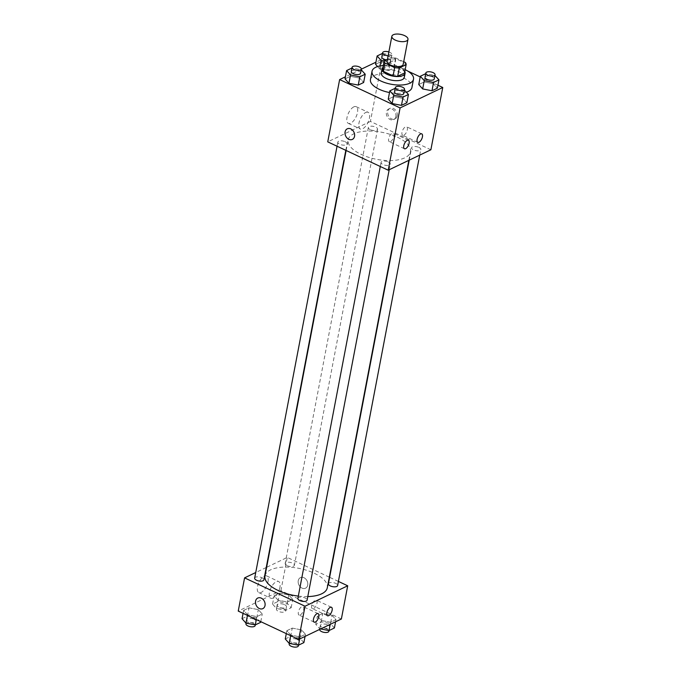 <?xml version="1.0" encoding="UTF-8"?>
<svg xmlns="http://www.w3.org/2000/svg" width="681" height="681" viewBox="0 0 681 681"><rect width="100%" height="100%" fill="white"/><g stroke="black" fill="none" stroke-linecap="round" stroke-linejoin="round"><path stroke-width="0.51" stroke-dasharray="3.4 2.55" d="M387.089 61.23A8.215 3.567 -169.2 0 1 391.737 58.966A8.215 3.567 -169.2 0 1 399.824 60.532A8.215 3.567 -169.2 0 1 403.22 64.303M382.594 69.164L389.438 65.887L391.022 57.587L387.463 59.29M403.714 61.724L395.644 57.936A11.151 4.835 -169.2 0 0 391.022 57.587M405.34 62.482L403.756 70.79L394.061 66.244L395.644 57.936M403.756 70.79A11.151 4.835 -169.2 0 1 404.548 72.978M389.438 65.887A11.151 4.835 -169.2 0 1 394.061 66.244M404.812 71.59A11.73 5.09 10.8 0 0 394.529 66.074A11.73 5.09 10.8 0 0 382.926 67.419M381.258 73.029A11.73 5.09 -169.2 0 1 387.889 69.794A11.73 5.09 -169.2 0 1 399.449 72.033A11.73 5.09 -169.2 0 1 404.301 77.421M383.292 65.495A21.111 9.159 -169.2 0 1 404.786 69.479A21.111 9.159 -169.2 0 1 405.178 69.666M370.455 79.575A21.111 9.159 -169.2 0 1 382.39 73.752A21.111 9.159 -169.2 0 1 403.195 77.779A21.111 9.159 -169.2 0 1 411.937 87.483M406.421 92.207A21.111 9.159 -169.2 0 1 389.506 92.531M437.934 85.227L420.211 76.91M407.74 71.062L382.305 59.136L375.929 62.184M361.305 69.19L345.42 76.8M435.04 75.472L433.456 83.78L437.372 88.172L433.456 83.78L424.144 81.967L418.755 84.546L424.144 81.967L425.71 73.676L434.921 75.455M404.523 90.088L402.939 98.396L406.855 102.78L402.939 98.396L393.635 96.583L388.247 99.162L393.635 96.583L395.193 88.292M361.305 69.811L359.721 78.119L363.637 82.512L359.721 78.119L350.409 76.306L345.02 78.885L350.409 76.306L352 67.998L361.185 69.785M379.972 65.929L379.453 68.67L377.555 66.542L379.453 68.67L388.757 70.475L394.146 67.896L390.23 63.503L380.926 61.69L375.537 64.278L380.926 61.69L382.484 53.399M352.341 139.401L352.349 139.401A5.865 4.554 -115.6 0 0 353.924 132.14A5.865 4.554 -115.6 0 0 347.276 128.82L347.276 128.82M353.814 106.866A9.228 4.214 115.1 0 0 347.574 115.404A9.228 4.214 115.1 0 0 348.34 123.38A9.228 4.214 115.1 0 0 356.078 116.817A9.228 4.214 115.1 0 0 356.172 106.679A9.228 4.214 115.1 0 0 353.814 106.866M430.877 149.777L370.421 121.422L382.305 59.136M370.421 121.422L327.748 141.861M365.757 112.467A9.228 4.214 -64.9 0 1 368.115 112.28A9.228 4.214 -64.9 0 1 368.012 122.418A9.228 4.214 -64.9 0 1 360.275 128.981A9.228 4.214 -64.9 0 1 359.517 121.005A9.228 4.214 -64.9 0 1 365.757 112.467M397.21 115.889A5.865 4.554 -115.6 0 0 395.261 109.777A5.865 4.554 -115.6 0 0 389.949 108.381A5.865 4.554 -115.6 0 0 388.374 115.642A5.865 4.554 -115.6 0 0 395.023 118.962A5.865 4.554 -115.6 0 0 397.21 115.889M395.865 116.528A5.865 4.554 64.4 0 1 393.678 119.609A5.865 4.554 64.4 0 1 387.038 116.281A5.865 4.554 64.4 0 1 388.604 109.028A5.865 4.554 64.4 0 1 393.916 110.424A5.865 4.554 64.4 0 1 395.865 116.528M390.528 141.563A4.69 2.145 115.1 0 0 393.703 137.221A4.69 2.145 115.1 0 0 393.32 133.161A4.69 2.145 115.1 0 0 389.379 136.506A4.69 2.145 115.1 0 0 389.328 141.665A4.69 2.145 115.1 0 0 390.528 141.563M403.867 135.179A4.69 2.145 115.1 0 0 407.042 130.837A4.69 2.145 115.1 0 0 406.651 126.777A4.69 2.145 115.1 0 0 402.718 130.114A4.69 2.145 115.1 0 0 402.667 135.272A4.69 2.145 115.1 0 0 403.867 135.179M370.294 129.654A4.69 2.034 -169.2 0 1 368.353 127.492A4.69 2.034 -169.2 0 1 373.341 126.377A4.69 2.034 -169.2 0 1 377.572 129.254A4.69 2.034 -169.2 0 1 374.916 130.548A4.69 2.034 -169.2 0 1 370.294 129.654M388.34 161.984A4.69 2.034 -169.2 0 1 390.281 164.138A4.69 2.034 -169.2 0 1 385.284 165.262A4.69 2.034 -169.2 0 1 381.062 162.384A4.69 2.034 -169.2 0 1 383.709 161.091A4.69 2.034 -169.2 0 1 388.34 161.984M418.849 147.368A4.69 2.034 -169.2 0 1 420.79 149.531A4.69 2.034 -169.2 0 1 415.802 150.646A4.69 2.034 -169.2 0 1 411.571 147.768A4.69 2.034 -169.2 0 1 414.227 146.475A4.69 2.034 -169.2 0 1 418.849 147.368M345.114 141.708A4.69 2.034 -169.2 0 1 347.055 143.861A4.69 2.034 -169.2 0 1 342.066 144.985A4.69 2.034 -169.2 0 1 337.836 142.108A4.69 2.034 -169.2 0 1 340.491 140.814A4.69 2.034 -169.2 0 1 345.114 141.708M397.346 137.179A31.718 13.765 -169.2 0 1 410.473 151.761A31.718 13.765 -169.2 0 1 376.738 159.337A31.718 13.765 -169.2 0 1 348.161 139.877A31.718 13.765 -169.2 0 1 366.089 131.127A31.718 13.765 -169.2 0 1 397.346 137.179M264.986 575.888A31.718 13.765 -169.2 0 1 282.913 567.145A31.718 13.765 -169.2 0 1 314.171 573.198A31.718 13.765 -169.2 0 1 327.297 587.771M307.786 596.582A31.718 13.765 -169.2 0 1 298.329 596.096M287.118 565.664A4.69 2.034 10.8 0 0 291.74 566.558A4.69 2.034 10.8 0 0 294.396 565.264A4.69 2.034 10.8 0 0 290.166 562.387A4.69 2.034 10.8 0 0 285.177 563.502A4.69 2.034 10.8 0 0 287.118 565.664M297.886 598.395A4.69 2.034 -169.2 0 1 300.542 597.101A4.69 2.034 -169.2 0 1 305.165 597.995A4.69 2.034 -169.2 0 1 307.105 600.148M328.395 583.779A4.69 2.034 -169.2 0 1 331.051 582.485A4.69 2.034 -169.2 0 1 335.673 583.379A4.69 2.034 -169.2 0 1 337.614 585.541M254.668 578.118A4.69 2.034 -169.2 0 1 257.316 576.824A4.69 2.034 -169.2 0 1 261.938 577.718A4.69 2.034 -169.2 0 1 263.879 579.88M338.397 581.429L329.63 577.309M329.323 577.165L287.254 557.433L266.62 567.316M266.245 567.494L255.733 572.525M278.061 600.182L274.145 595.79L279.533 593.211L288.838 595.024L292.753 599.416L287.365 601.995L278.061 600.182L287.365 601.995L292.753 599.416L288.838 595.024L279.533 593.211L274.145 595.79L278.061 600.182L276.477 608.491L285.782 610.304L291.17 607.724L287.254 603.332L277.95 601.519L272.553 604.098L276.477 608.491M247.543 614.798L243.628 610.406L249.016 607.827L258.329 609.64L262.245 614.032L256.856 616.611L247.543 614.798L256.856 616.611L262.245 614.032L258.329 609.64L249.016 607.827L243.628 610.406L247.543 614.798L247.433 615.403M290.77 635.075L286.854 630.683L292.243 628.103L301.547 629.908L305.463 634.3L300.074 636.888L290.77 635.075L300.074 636.888L305.463 634.3L301.547 629.908L292.243 628.103L286.854 630.683L290.77 635.075L290.651 635.679M341.368 619.012L280.912 590.648L238.239 611.087M332.064 615.301L335.98 619.693L330.591 622.272L321.279 620.459L317.363 616.067L322.751 613.487L332.064 615.301L322.751 613.487L317.363 616.067L321.279 620.459L330.591 622.272L335.98 619.693L332.064 615.301L330.472 623.6L321.168 621.796L315.78 624.375L319.695 628.767L320.615 628.946M300.227 614.952A4.69 2.145 115.1 0 0 303.403 610.61A4.69 2.145 115.1 0 0 303.011 606.55A4.69 2.145 115.1 0 0 299.078 609.887A4.69 2.145 115.1 0 0 299.027 615.045A4.69 2.145 115.1 0 0 300.227 614.952M313.566 608.567A4.69 2.145 115.1 0 0 316.742 604.226A4.69 2.145 115.1 0 0 316.35 600.165A4.69 2.145 115.1 0 0 312.417 603.502A4.69 2.145 115.1 0 0 312.366 608.661A4.69 2.145 115.1 0 0 313.566 608.567M267.991 581.753A9.228 4.214 115.1 0 0 266.663 575.905A9.228 4.214 115.1 0 0 258.925 582.468A9.228 4.214 115.1 0 0 258.831 592.615A9.228 4.214 115.1 0 0 267.991 581.753M280.912 590.648L287.254 557.433M301.981 588.095A5.865 4.554 -115.6 0 0 305.505 588.197A5.865 4.554 -115.6 0 0 307.08 580.936A5.865 4.554 -115.6 0 0 300.44 577.616A5.865 4.554 -115.6 0 0 298.218 582.766A5.865 4.554 -115.6 0 0 301.981 588.095A5.865 4.554 64.4 0 1 298.218 582.774A5.865 4.554 64.4 0 1 300.44 577.616A5.865 4.554 64.4 0 1 307.08 580.936A5.865 4.554 64.4 0 1 305.505 588.197A5.865 4.554 64.4 0 1 301.981 588.095M279.934 587.345A9.228 4.214 -64.9 0 1 270.766 598.216A9.228 4.214 -64.9 0 1 270.868 588.069A9.228 4.214 -64.9 0 1 278.606 581.506A9.228 4.214 -64.9 0 1 279.934 587.345M262.832 608.627L262.832 608.627A5.865 4.554 -115.6 0 0 265.054 603.477A5.865 4.554 -115.6 0 0 261.291 598.148A5.865 4.554 -115.6 0 0 257.767 598.046L257.767 598.046M284.53 604.634A4.69 2.034 -169.2 0 1 286.471 606.788A4.69 2.034 -169.2 0 1 281.483 607.912A4.69 2.034 -169.2 0 1 277.252 605.034A4.69 2.034 -169.2 0 1 279.908 603.741A4.69 2.034 -169.2 0 1 284.53 604.634M285.782 610.304L287.365 601.995M291.17 607.724L292.753 599.416M287.254 603.332L288.838 595.024M277.95 601.519L279.533 593.211M272.553 604.098L274.145 595.79M283.739 608.788A4.69 2.034 -169.2 0 1 285.68 610.942A4.69 2.034 -169.2 0 1 280.691 612.066A4.69 2.034 -169.2 0 1 276.46 609.18A4.69 2.034 -169.2 0 1 279.116 607.886A4.69 2.034 -169.2 0 1 283.739 608.788M260.661 622.332L256.746 617.939L247.433 616.135L242.044 618.714M254.022 619.242A4.69 2.034 -169.2 0 1 255.962 621.404A4.69 2.034 -169.2 0 1 250.974 622.519A4.69 2.034 -169.2 0 1 246.743 619.642A4.69 2.034 -169.2 0 1 249.399 618.348A4.69 2.034 -169.2 0 1 254.022 619.242M256.294 619.557L256.856 616.611M260.789 621.668L262.245 614.032M256.746 617.939L258.329 609.64M247.433 616.135L249.016 607.827M243.066 613.351L243.628 610.406M245.952 623.796A4.69 2.034 -169.2 0 1 248.608 622.502A4.69 2.034 -169.2 0 1 253.23 623.396A4.69 2.034 -169.2 0 1 255.171 625.558M334.397 627.993L330.472 623.6M327.757 624.911A4.69 2.034 -169.2 0 1 329.698 627.065A4.69 2.034 -169.2 0 1 324.709 628.188A4.69 2.034 -169.2 0 1 320.479 625.303A4.69 2.034 -169.2 0 1 323.135 624.009A4.69 2.034 -169.2 0 1 327.757 624.911M319.695 628.767L321.279 620.459M330.191 624.358L330.591 622.272M335.58 621.779L335.98 619.693M321.168 621.796L322.751 613.487M315.78 624.375L317.363 616.067M319.687 629.457A4.69 2.034 -169.2 0 1 322.334 628.163A4.69 2.034 -169.2 0 1 326.965 629.057A4.69 2.034 -169.2 0 1 328.906 631.219M303.879 642.609L299.963 638.216L290.659 636.403L285.271 638.991M297.239 639.519A4.69 2.034 -169.2 0 1 299.18 641.681A4.69 2.034 -169.2 0 1 294.192 642.796A4.69 2.034 -169.2 0 1 289.97 639.919A4.69 2.034 -169.2 0 1 292.617 638.625A4.69 2.034 -169.2 0 1 297.239 639.519M299.674 638.974L300.074 636.888M305.071 636.394L305.463 634.3M299.963 638.216L301.547 629.908M290.659 636.403L292.243 628.103M286.292 633.628L286.854 630.683M289.17 644.073A4.69 2.034 -169.2 0 1 291.826 642.779A4.69 2.034 -169.2 0 1 296.448 643.673A4.69 2.034 -169.2 0 1 298.389 645.826M384.161 60.967L390.341 62.175L395.729 59.587L391.813 55.204L382.509 53.39M381.82 56.898A4.69 2.034 -169.2 0 1 384.467 55.612A4.69 2.034 -169.2 0 1 389.089 56.506A4.69 2.034 -169.2 0 1 391.03 58.66A4.69 2.034 -169.2 0 1 386.331 59.834M379.453 68.67L388.757 70.475L390.341 62.175M388.757 70.475L394.146 67.896L395.729 59.587M394.146 67.896L390.23 63.503L391.813 55.204M390.23 63.503L380.926 61.69M388.86 51.952A4.69 2.034 -169.2 0 1 389.881 52.352A4.69 2.034 -169.2 0 1 391.83 54.506A4.69 2.034 -169.2 0 1 388.127 55.791M351.302 71.514A4.69 2.034 -169.2 0 1 353.958 70.22A4.69 2.034 -169.2 0 1 358.581 71.113A4.69 2.034 -169.2 0 1 360.521 73.276M359.721 78.119L350.409 76.306M425.038 77.174A4.69 2.034 -169.2 0 1 427.694 75.88A4.69 2.034 -169.2 0 1 432.316 76.774A4.69 2.034 -169.2 0 1 434.257 78.936M433.456 83.78L424.144 81.967M404.412 90.062L395.218 88.275M394.529 91.79A4.69 2.034 -169.2 0 1 397.176 90.496A4.69 2.034 -169.2 0 1 401.807 91.39A4.69 2.034 -169.2 0 1 403.748 93.544M402.939 98.396L393.635 96.583M348.34 123.38L360.275 128.981M356.172 106.679L368.115 112.28M389.949 108.381L388.604 109.028M395.023 118.962L393.678 119.609M408.43 140.252L393.32 133.161M404.446 148.747L389.328 141.665M421.769 133.868L406.651 126.777M417.776 142.363L402.667 135.272M408.838 160.333L410.473 151.761M346.135 150.484L348.161 139.877M368.353 127.492L285.177 563.502M377.572 129.254L294.396 565.264M389.209 169.731L390.281 164.138M380.279 166.496L381.062 162.384M419.726 155.115L420.79 149.531M409.213 160.154L411.571 147.768M345.82 150.331L347.055 143.861M337.052 146.219L337.836 142.108M318.129 613.641L303.011 606.55M314.145 622.136L299.027 615.045M331.46 607.256L316.35 600.165M327.476 615.752L312.366 608.661M258.831 592.615L270.766 598.216M266.663 575.905L278.606 581.506M285.68 610.942L286.471 606.788M276.46 609.18L277.252 605.034M255.29 624.903L255.962 621.404M246.079 623.124L246.743 619.642M329.025 630.563L329.698 627.065M319.695 629.389L320.479 625.303M298.516 645.179L299.18 641.681M289.297 643.4L289.97 639.919M391.03 58.66L391.83 54.506"/><path stroke-width="1.02" d="M404.574 35.616A8.215 3.567 -169.2 0 1 407.979 39.387A8.215 3.567 -169.2 0 1 399.245 41.354A8.215 3.567 -169.2 0 1 391.847 36.314A8.215 3.567 -169.2 0 1 396.487 34.05A8.215 3.567 -169.2 0 1 404.574 35.616M407.979 39.387L403.22 64.303A8.215 3.567 -169.2 0 1 394.486 66.27A8.215 3.567 -169.2 0 1 387.089 61.23L391.847 36.314M387.463 59.29L384.178 60.864A11.151 4.835 -169.2 0 0 384.978 63.052L394.665 67.598A11.151 4.835 -169.2 0 0 399.296 67.947L406.131 64.669A11.151 4.835 -169.2 0 0 405.34 62.482L403.714 61.724M399.296 67.947L397.704 76.255L404.548 72.978L406.131 64.669M397.704 76.255A11.151 4.835 -169.2 0 1 393.082 75.897L394.665 67.598M384.178 60.864L382.594 69.164A11.151 4.835 -169.2 0 0 383.394 71.352L393.082 75.897M382.926 67.419A11.73 5.09 10.8 0 0 382.05 68.875A11.73 5.09 10.8 0 0 389.626 75.319A11.73 5.09 10.8 0 0 403.016 75.506A11.73 5.09 10.8 0 0 405.093 73.267A11.73 5.09 10.8 0 0 404.812 71.59M405.093 73.267L404.301 77.421A11.73 5.09 -169.2 0 1 402.224 79.651A11.73 5.09 -169.2 0 1 388.834 79.473A11.73 5.09 -169.2 0 1 381.258 73.029L382.05 68.875M383.394 71.352L384.978 63.052M405.178 69.666A21.111 9.159 -169.2 0 1 413.52 79.183A21.111 9.159 -169.2 0 1 391.064 84.223A21.111 9.159 -169.2 0 1 372.039 71.267A21.111 9.159 -169.2 0 1 383.292 65.495M413.52 79.183L411.937 87.483A21.111 9.159 -169.2 0 1 406.421 92.207M389.506 92.531A21.111 9.159 -169.2 0 1 370.455 79.575L372.039 71.267M345.42 76.8L339.632 79.566L400.087 107.93L442.761 87.491L437.934 85.227M420.211 76.91L407.74 71.062M375.929 62.184L361.305 69.19M425.71 73.676L420.339 76.246L418.755 84.546L422.671 88.939L431.984 90.752L437.372 88.172L438.956 79.864L434.921 75.455M395.193 88.292L389.83 90.854L388.247 99.162L392.162 103.555L401.467 105.368L406.855 102.78L408.447 94.48L404.412 90.062M351.975 68.015L346.603 70.586L345.02 78.885L348.936 83.278L358.249 85.091L363.637 82.512L365.22 74.203L361.185 69.785M375.537 64.278L377.555 66.542L375.537 64.278L377.121 55.97L381.037 60.362L384.161 60.967M347.276 128.82A5.865 4.554 -115.6 0 0 345.088 131.893A5.865 4.554 64.4 0 1 347.276 128.82A5.865 4.554 64.4 0 1 353.916 132.14A5.865 4.554 64.4 0 1 352.341 139.401A5.865 4.554 64.4 0 1 347.038 138.005A5.865 4.554 64.4 0 1 345.088 131.893A5.865 4.554 -115.6 0 0 347.038 138.005A5.865 4.554 -115.6 0 0 352.349 139.401M400.087 107.93L388.204 170.216L327.748 141.861L339.632 79.566M388.204 170.216L430.877 149.777L442.761 87.491M405.646 148.654A4.69 2.145 -64.9 0 1 404.446 148.747A4.69 2.145 -64.9 0 1 404.497 143.589A4.69 2.145 -64.9 0 1 408.43 140.252A4.69 2.145 -64.9 0 1 408.821 144.312A4.69 2.145 -64.9 0 1 405.646 148.654M418.977 142.269A4.69 2.145 -64.9 0 1 417.776 142.363A4.69 2.145 -64.9 0 1 417.828 137.204A4.69 2.145 -64.9 0 1 421.769 133.868A4.69 2.145 -64.9 0 1 422.152 137.928A4.69 2.145 -64.9 0 1 418.977 142.269M408.838 160.333L327.297 587.771A31.718 13.765 -169.2 0 1 307.786 596.582M298.329 596.096A31.718 13.765 -169.2 0 1 264.986 575.888L346.135 150.484M389.209 169.731L307.105 600.148A4.69 2.034 -169.2 0 1 302.117 601.272A4.69 2.034 -169.2 0 1 297.886 598.395L380.279 166.496M419.726 155.115L337.614 585.541A4.69 2.034 -169.2 0 1 332.626 586.656A4.69 2.034 -169.2 0 1 328.395 583.779L409.213 160.154M345.82 150.331L263.879 579.88A4.69 2.034 -169.2 0 1 258.891 580.995A4.69 2.034 -169.2 0 1 254.668 578.118L337.052 146.219M347.702 585.788L305.028 606.226L298.695 639.442L341.368 619.012L347.702 585.788L338.397 581.429M255.733 572.525L244.581 577.871L305.028 606.226M313.464 619.165A4.69 2.145 -64.9 0 1 318.129 613.641A4.69 2.145 -64.9 0 1 318.512 617.701A4.69 2.145 -64.9 0 1 315.346 622.042A4.69 2.145 -64.9 0 1 314.145 622.136A4.69 2.145 -64.9 0 1 313.464 619.165M332.141 610.227A4.69 2.145 -64.9 0 1 328.676 615.65A4.69 2.145 -64.9 0 1 327.476 615.752A4.69 2.145 -64.9 0 1 327.527 610.593A4.69 2.145 -64.9 0 1 331.46 607.256A4.69 2.145 -64.9 0 1 332.141 610.227M244.581 577.871L238.239 611.087L298.695 639.442M261.291 598.148A5.865 4.554 64.4 0 1 265.054 603.477A5.865 4.554 64.4 0 1 262.832 608.627A5.865 4.554 64.4 0 1 256.192 605.307A5.865 4.554 64.4 0 1 257.767 598.054A5.865 4.554 64.4 0 1 261.291 598.148M257.767 598.046A5.865 4.554 -115.6 0 0 256.192 605.307A5.865 4.554 -115.6 0 0 262.832 608.627M243.066 613.351L242.044 618.714L245.96 623.106L255.273 624.911L260.661 622.332L260.789 621.668M245.96 623.106L247.433 615.403M246.079 623.124L245.952 623.796A4.69 2.034 -169.2 0 0 250.182 626.673A4.69 2.034 -169.2 0 0 255.171 625.558L256.294 619.557M320.615 628.946L329 630.58L334.397 627.993L335.58 621.779M319.695 629.389L319.687 629.457A4.69 2.034 -169.2 0 0 323.909 632.334A4.69 2.034 -169.2 0 0 328.906 631.219L330.191 624.358M286.292 633.628L285.271 638.991L289.187 643.375L298.491 645.188L303.879 642.609L305.071 636.394M289.187 643.375L290.651 635.679M298.491 645.188L299.674 638.974M298.516 645.179L298.389 645.826A4.69 2.034 -169.2 0 1 293.4 646.95A4.69 2.034 -169.2 0 1 289.17 644.073L289.297 643.4M382.484 53.399L377.121 55.97M386.331 59.834A4.69 2.034 -169.2 0 1 381.82 56.898L382.611 52.752A4.69 2.034 -169.2 0 1 388.86 51.952M379.972 65.929L381.037 60.362M388.127 55.791A4.69 2.034 -169.2 0 1 382.611 52.752M346.603 70.586L350.528 74.978L359.832 76.783L365.22 74.203M361.313 69.121L360.521 73.276A4.69 2.034 -169.2 0 1 355.533 74.391A4.69 2.034 -169.2 0 1 351.302 71.514L352.094 67.359A4.69 2.034 -169.2 0 1 354.75 66.066A4.69 2.034 -169.2 0 1 359.372 66.959A4.69 2.034 -169.2 0 1 361.313 69.121A4.69 2.034 -169.2 0 1 356.325 70.237A4.69 2.034 -169.2 0 1 352.094 67.359M345.02 78.885L348.936 83.278L350.528 74.978M348.936 83.278L358.249 85.091L359.832 76.783M358.249 85.091L363.637 82.512M420.339 76.246L424.254 80.639L433.567 82.444L438.956 79.864M435.048 74.782L434.257 78.936A4.69 2.034 -169.2 0 1 429.268 80.052A4.69 2.034 -169.2 0 1 425.038 77.174L425.829 73.02A4.69 2.034 -169.2 0 1 428.485 71.735A4.69 2.034 -169.2 0 1 433.107 72.629A4.69 2.034 -169.2 0 1 435.048 74.782A4.69 2.034 -169.2 0 1 430.06 75.906A4.69 2.034 -169.2 0 1 425.829 73.02M418.755 84.546L422.671 88.939L424.254 80.639M422.671 88.939L431.984 90.752L433.567 82.444M431.984 90.752L437.372 88.172M389.83 90.854L393.746 95.246L403.05 97.06L408.447 94.48M404.54 89.398L403.748 93.544A4.69 2.034 -169.2 0 1 398.751 94.668A4.69 2.034 -169.2 0 1 394.529 91.79L395.32 87.636A4.69 2.034 -169.2 0 1 397.968 86.342A4.69 2.034 -169.2 0 1 402.599 87.236A4.69 2.034 -169.2 0 1 404.54 89.398A4.69 2.034 -169.2 0 1 399.543 90.513A4.69 2.034 -169.2 0 1 395.32 87.636M388.247 99.162L392.162 103.555L393.746 95.246M392.162 103.555L401.467 105.368L403.05 97.06M401.467 105.368L406.855 102.78"/></g></svg>

